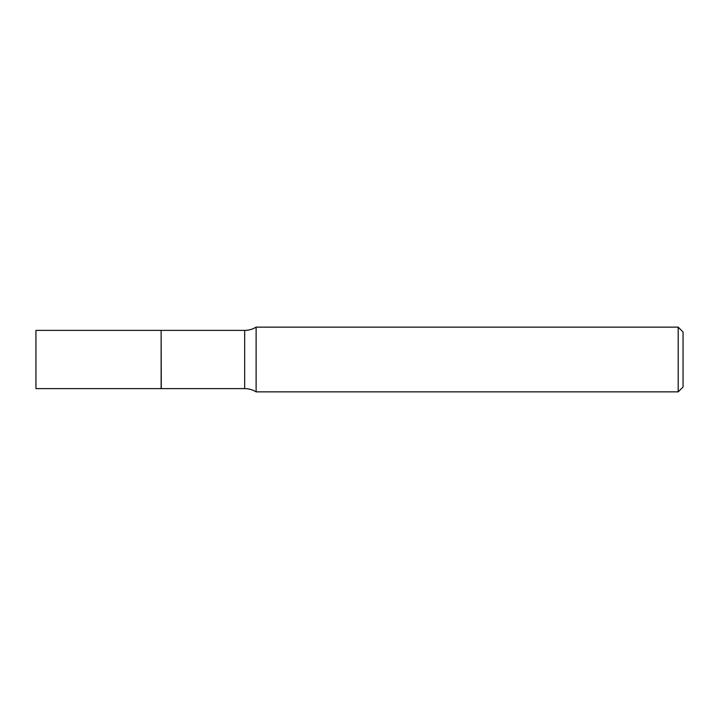 <?xml version="1.0" encoding="UTF-8"?>
<svg xmlns="http://www.w3.org/2000/svg" width="719" height="719" viewBox="0 0 719 719"><rect width="100%" height="100%" fill="white"/><g stroke="black" fill="none" stroke-linecap="round" stroke-linejoin="round"><path stroke-width="1.08" d="M35.95 330.381L35.95 388.62L161.137 388.62L161.137 330.381L35.95 330.381M161.137 330.515L161.281 388.62L244.667 388.62C248.783 388.637 252.603 389.716 256.117 391.855L678.197 391.855L678.197 327.145L256.117 327.145L256.117 391.855M678.197 327.145L683.05 331.998L683.05 387.002L678.197 391.855M161.281 330.381L244.667 330.381L244.667 388.62M244.667 330.381C248.783 330.363 252.603 329.284 256.117 327.145"/></g></svg>
